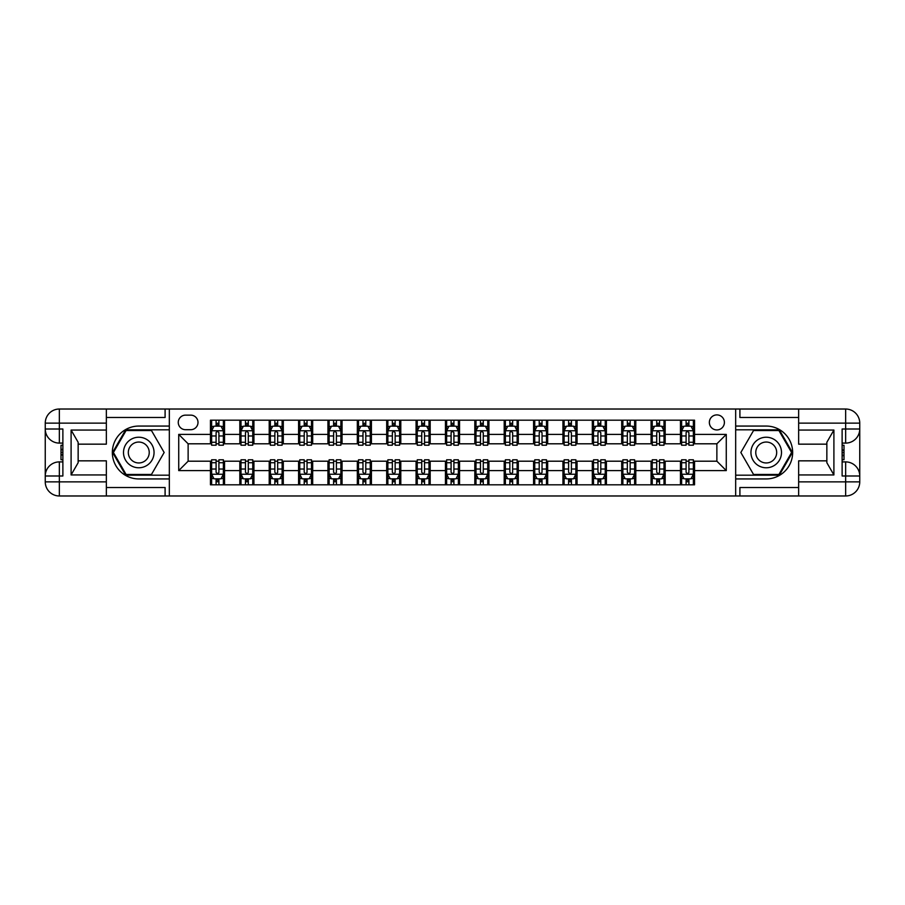 <?xml version="1.0" encoding="UTF-8"?>
<svg xmlns="http://www.w3.org/2000/svg" width="905" height="905" viewBox="0 0 905 905"><rect width="100%" height="100%" fill="white"/><g stroke="black" fill="none" stroke-linecap="round" stroke-linejoin="round"><path stroke-width="1.36" d="M716.873 414.897A7.523 7.523 0 0 0 709.35 422.42A7.523 7.523 0 0 0 716.873 429.943A7.523 7.523 0 0 0 724.396 422.42A7.523 7.523 0 0 0 716.873 414.897M798.651 417.488L739.905 417.488L739.905 409.026L735.675 409.026L735.675 426.063L766.218 426.063A26.437 26.437 0 0 1 792.656 452.5A26.437 26.437 0 0 1 766.218 478.937L735.675 478.937L735.675 495.974L735.675 409.026L169.326 409.026L169.326 495.974L798.651 495.974L798.651 481.879L845.655 481.879L845.655 475.996L842.125 475.996L842.125 429.004L845.655 429.004L845.655 423.121L798.651 423.121L798.651 430.056L833.901 430.056L833.901 474.944L826.853 462.727L826.853 442.274L833.901 430.056M185.548 429.705L190.717 429.705A7.285 7.285 0 0 0 198.003 422.42A7.285 7.285 0 0 0 190.717 415.135L185.548 415.135A7.285 7.285 0 0 0 178.262 422.42A7.285 7.285 0 0 0 185.548 429.705M210.458 470.6L178.726 470.6L178.726 434.4L210.458 434.4L210.458 443.801L188.127 443.801L188.127 461.199L210.458 461.199L210.458 484.809L694.542 484.809L694.542 461.199L716.873 461.199L716.873 443.801L694.542 443.801L694.542 434.4L726.274 434.4L726.274 470.6L694.542 470.6M694.542 434.4L694.542 420.192L210.458 420.192L210.458 434.4M680.447 420.192L680.447 443.801L681.623 443.801M686.092 443.801L688.909 443.801M693.377 443.801L694.542 443.801M680.447 443.801L663.999 443.801M651.068 420.192L651.068 443.801L652.245 443.801M656.713 443.801L659.53 443.801M651.068 443.801L634.62 443.801M621.701 420.192L621.701 443.801L622.878 443.801M627.335 443.801L630.163 443.801M621.701 443.801L605.253 443.801M592.323 420.192L592.323 443.801L593.499 443.801M597.967 443.801L600.784 443.801M592.323 443.801L575.874 443.801M562.944 420.192L562.944 443.801L564.12 443.801M568.589 443.801L571.406 443.801M562.944 443.801L546.496 443.801M533.577 420.192L533.577 443.801L534.753 443.801M539.21 443.801L542.038 443.801M533.577 443.801L517.128 443.801M504.198 420.192L504.198 443.801L505.375 443.801M509.843 443.801L512.66 443.801M504.198 443.801L487.75 443.801M474.82 420.192L474.82 443.801L475.996 443.801M480.465 443.801L483.281 443.801M474.82 443.801L458.371 443.801M445.452 420.192L445.452 443.801L446.629 443.801M451.086 443.801L453.914 443.801M445.452 443.801L429.004 443.801M416.074 420.192L416.074 443.801L417.25 443.801M421.719 443.801L424.536 443.801M416.074 443.801L399.625 443.801M386.695 420.192L386.695 443.801L387.872 443.801M392.34 443.801L395.157 443.801M386.695 443.801L370.247 443.801M357.328 420.192L357.328 443.801L358.504 443.801M362.962 443.801L365.79 443.801M357.328 443.801L340.88 443.801M327.949 420.192L327.949 443.801L329.126 443.801M333.594 443.801L336.411 443.801M327.949 443.801L311.501 443.801M298.582 420.192L298.582 443.801L299.747 443.801M304.216 443.801L307.033 443.801M298.582 443.801L282.122 443.801M269.204 420.192L269.204 443.801L270.38 443.801M274.837 443.801L277.665 443.801M269.204 443.801L252.755 443.801M239.825 420.192L239.825 443.801L241.002 443.801M245.47 443.801L248.287 443.801M239.825 443.801L223.377 443.801M210.458 443.801L211.623 443.801M216.091 443.801L218.908 443.801M210.458 461.199L211.623 461.199M216.091 461.199L218.908 461.199M223.377 461.199L224.553 461.199L224.553 484.809M241.002 461.199L224.553 461.199M245.47 461.199L248.287 461.199M252.755 461.199L253.932 461.199L253.932 484.809M270.38 461.199L253.932 461.199M274.837 461.199L277.665 461.199M282.122 461.199L283.299 461.199L283.299 484.809M299.747 461.199L283.299 461.199M304.216 461.199L307.033 461.199M311.501 461.199L312.678 461.199L312.678 484.809M329.126 461.199L312.678 461.199M333.594 461.199L336.411 461.199M340.88 461.199L342.056 461.199L342.056 484.809M358.504 461.199L342.056 461.199M362.962 461.199L365.79 461.199M370.247 461.199L371.423 461.199L371.423 484.809M387.872 461.199L371.423 461.199M392.34 461.199L395.157 461.199M399.625 461.199L400.802 461.199L400.802 484.809M417.25 461.199L400.802 461.199M421.719 461.199L424.536 461.199M429.004 461.199L430.18 461.199L430.18 484.809M446.629 461.199L430.18 461.199M451.086 461.199L453.914 461.199M458.371 461.199L459.548 461.199L459.548 484.809M475.996 461.199L459.548 461.199M480.465 461.199L483.281 461.199M487.75 461.199L488.926 461.199L488.926 484.809M505.375 461.199L488.926 461.199M509.843 461.199L512.66 461.199M517.128 461.199L518.305 461.199L518.305 484.809M534.753 461.199L518.305 461.199M539.21 461.199L542.038 461.199M546.496 461.199L547.672 461.199L547.672 484.809M564.12 461.199L547.672 461.199M568.589 461.199L571.406 461.199M575.874 461.199L577.051 461.199L577.051 484.809M593.499 461.199L577.051 461.199M597.967 461.199L600.784 461.199M605.253 461.199L606.418 461.199L606.418 484.809M622.878 461.199L606.418 461.199M627.335 461.199L630.163 461.199M634.62 461.199L635.796 461.199L635.796 484.809M652.245 461.199L635.796 461.199M656.713 461.199L659.53 461.199M663.999 461.199L665.175 461.199L665.175 484.809M681.623 461.199L665.175 461.199M686.092 461.199L688.909 461.199M693.377 461.199L694.542 461.199M224.553 420.192L224.553 443.801M210.458 426.063L211.623 426.063M216.091 426.063L218.908 426.063M223.377 426.063L224.553 426.063M210.458 478.937L211.623 478.937M216.091 478.937L218.908 478.937M223.377 478.937L224.553 478.937M239.825 461.199L239.825 484.809M253.932 420.192L253.932 443.801M239.825 426.063L241.002 426.063M245.47 426.063L248.287 426.063M252.755 426.063L253.932 426.063M239.825 478.937L241.002 478.937M245.47 478.937L248.287 478.937M252.755 478.937L253.932 478.937M269.204 461.199L269.204 484.809M269.204 478.937L270.38 478.937M274.837 478.937L277.665 478.937M282.122 478.937L283.299 478.937M283.299 420.192L283.299 443.801M269.204 426.063L270.38 426.063M274.837 426.063L277.665 426.063M282.122 426.063L283.299 426.063M298.582 461.199L298.582 484.809M298.582 478.937L299.747 478.937M304.216 478.937L307.033 478.937M311.501 478.937L312.678 478.937M312.678 420.192L312.678 443.801M298.582 426.063L299.747 426.063M304.216 426.063L307.033 426.063M311.501 426.063L312.678 426.063M327.949 461.199L327.949 484.809M327.949 478.937L329.126 478.937M333.594 478.937L336.411 478.937M340.88 478.937L342.056 478.937M342.056 420.192L342.056 443.801M327.949 426.063L329.126 426.063M333.594 426.063L336.411 426.063M340.88 426.063L342.056 426.063M357.328 461.199L357.328 484.809M357.328 478.937L358.504 478.937M362.962 478.937L365.79 478.937M370.247 478.937L371.423 478.937M371.423 420.192L371.423 443.801M357.328 426.063L358.504 426.063M362.962 426.063L365.79 426.063M370.247 426.063L371.423 426.063M386.695 461.199L386.695 484.809M386.695 478.937L387.872 478.937M392.34 478.937L395.157 478.937M399.625 478.937L400.802 478.937M400.802 420.192L400.802 443.801M386.695 426.063L387.872 426.063M392.34 426.063L395.157 426.063M399.625 426.063L400.802 426.063M416.074 461.199L416.074 484.809M416.074 478.937L417.25 478.937M421.719 478.937L424.536 478.937M429.004 478.937L430.18 478.937M430.18 420.192L430.18 443.801M416.074 426.063L417.25 426.063M421.719 426.063L424.536 426.063M429.004 426.063L430.18 426.063M445.452 461.199L445.452 484.809M445.452 478.937L446.629 478.937M451.086 478.937L453.914 478.937M458.371 478.937L459.548 478.937M459.548 420.192L459.548 443.801M445.452 426.063L446.629 426.063M451.086 426.063L453.914 426.063M458.371 426.063L459.548 426.063M474.82 461.199L474.82 484.809M474.82 478.937L475.996 478.937M480.465 478.937L483.281 478.937M487.75 478.937L488.926 478.937M488.926 420.192L488.926 443.801M474.82 426.063L475.996 426.063M480.465 426.063L483.281 426.063M487.75 426.063L488.926 426.063M504.198 461.199L504.198 484.809M504.198 478.937L505.375 478.937M509.843 478.937L512.66 478.937M517.128 478.937L518.305 478.937M518.305 420.192L518.305 443.801M504.198 426.063L505.375 426.063M509.843 426.063L512.66 426.063M517.128 426.063L518.305 426.063M533.577 461.199L533.577 484.809M533.577 478.937L534.753 478.937M539.21 478.937L542.038 478.937M546.496 478.937L547.672 478.937M547.672 420.192L547.672 443.801M533.577 426.063L534.753 426.063M539.21 426.063L542.038 426.063M546.496 426.063L547.672 426.063M562.944 461.199L562.944 484.809M562.944 478.937L564.12 478.937M568.589 478.937L571.406 478.937M575.874 478.937L577.051 478.937M577.051 420.192L577.051 443.801M562.944 426.063L564.12 426.063M568.589 426.063L571.406 426.063M575.874 426.063L577.051 426.063M592.323 461.199L592.323 484.809M592.323 478.937L593.499 478.937M597.967 478.937L600.784 478.937M605.253 478.937L606.418 478.937M606.418 420.192L606.418 443.801M592.323 426.063L593.499 426.063M597.967 426.063L600.784 426.063M605.253 426.063L606.418 426.063M621.701 461.199L621.701 484.809M621.701 478.937L622.878 478.937M627.335 478.937L630.163 478.937M634.62 478.937L635.796 478.937M635.796 420.192L635.796 443.801M621.701 426.063L622.878 426.063M627.335 426.063L630.163 426.063M634.62 426.063L635.796 426.063M651.068 461.199L651.068 484.809M651.068 478.937L652.245 478.937M656.713 478.937L659.53 478.937M663.999 478.937L665.175 478.937M665.175 420.192L665.175 443.801M651.068 426.063L652.245 426.063M656.713 426.063L659.53 426.063M663.999 426.063L665.175 426.063M680.447 461.199L680.447 484.809M680.447 478.937L681.623 478.937M686.092 478.937L688.909 478.937M693.377 478.937L694.542 478.937M680.447 426.063L681.623 426.063M686.092 426.063L688.909 426.063M693.377 426.063L694.542 426.063M188.127 443.801L178.726 434.4M188.127 461.199L178.726 470.6M726.274 434.4L716.873 443.801M726.274 470.6L716.873 461.199M218.908 423.246L216.091 423.246M223.377 442.274L218.908 442.274L218.908 445.215L223.377 445.215L223.377 430.882L221.024 426.176L213.976 426.176L211.623 430.882L211.623 445.215L216.091 445.215L216.091 442.274L211.623 442.274M211.623 430.882L211.623 420.192M223.377 430.882L223.377 420.192M216.091 426.176L216.091 420.192M218.908 420.192L218.908 426.176M218.908 442.274L218.908 432.647L217.358 431.244L216.103 432.443L216.091 442.274M216.091 481.754L218.908 481.754M211.623 462.727L216.091 462.727L216.091 459.785L211.623 459.785L211.623 474.118L213.976 478.824L221.024 478.824L223.377 474.118L223.377 459.785L218.908 459.785L218.908 462.727L223.377 462.727M223.377 474.118L223.377 484.809M211.623 474.118L211.623 484.809M218.908 478.824L218.908 484.809M216.091 484.809L216.091 478.824M216.091 462.727L216.091 472.353L217.653 473.756L218.897 472.557L218.908 462.727M248.287 423.246L245.47 423.246M252.755 442.274L248.287 442.274L248.287 445.215L252.755 445.215L252.755 430.882L250.402 426.176L243.355 426.176L241.002 430.882L241.002 445.215L245.47 445.215L245.47 442.274L241.002 442.274M241.002 430.882L241.002 420.192M252.755 430.882L252.755 420.192M245.47 426.176L245.47 420.192M248.287 420.192L248.287 426.176M248.287 442.274L248.287 432.647L246.726 431.244L245.481 432.443L245.47 442.274M277.665 423.246L274.837 423.246M282.122 442.274L277.665 442.274L277.665 445.215L282.122 445.215L282.122 430.882L279.781 426.176L272.722 426.176L270.38 430.882L270.38 445.215L274.837 445.215L274.837 442.274L270.38 442.274M270.38 430.882L270.38 420.192M282.122 430.882L282.122 420.192M274.837 426.176L274.837 420.192M277.665 420.192L277.665 426.176M277.665 442.274L277.665 432.647L276.104 431.244L274.86 432.443L274.837 442.274M307.033 423.246L304.216 423.246M311.501 442.274L307.033 442.274L307.033 445.215L311.501 445.215L311.501 430.882L309.148 426.176L302.1 426.176L299.747 430.882L299.747 445.215L304.216 445.215L304.216 442.274L299.747 442.274M299.747 430.882L299.747 420.192M311.501 430.882L311.501 420.192M304.216 426.176L304.216 420.192M307.033 420.192L307.033 426.176M307.033 442.274L307.033 432.647L305.483 431.244L304.227 432.443L304.216 442.274M245.47 481.754L248.287 481.754M241.002 462.727L245.47 462.727L245.47 459.785L241.002 459.785L241.002 474.118L243.355 478.824L250.402 478.824L252.755 474.118L252.755 459.785L248.287 459.785L248.287 462.727L252.755 462.727M252.755 474.118L252.755 484.809M241.002 474.118L241.002 484.809M248.287 478.824L248.287 484.809M245.47 484.809L245.47 478.824M245.47 462.727L245.47 472.353L247.031 473.756L248.275 472.557L248.287 462.727M274.837 481.754L277.665 481.754M270.38 462.727L274.837 462.727L274.837 459.785L270.38 459.785L270.38 474.118L272.722 478.824L279.781 478.824L282.122 474.118L282.122 459.785L277.665 459.785L277.665 462.727L282.122 462.727M282.122 474.118L282.122 484.809M270.38 474.118L270.38 484.809M277.665 478.824L277.665 484.809M274.837 484.809L274.837 478.824M274.837 462.727L274.837 472.353L276.398 473.756L277.654 472.557L277.665 462.727M304.216 481.754L307.033 481.754M299.747 462.727L304.216 462.727L304.216 459.785L299.747 459.785L299.747 474.118L302.1 478.824L309.148 478.824L311.501 474.118L311.501 459.785L307.033 459.785L307.033 462.727L311.501 462.727M311.501 474.118L311.501 484.809M299.747 474.118L299.747 484.809M307.033 478.824L307.033 484.809M304.216 484.809L304.216 478.824M304.216 462.727L304.216 472.353L305.777 473.756L307.021 472.557L307.033 462.727M336.411 423.246L333.594 423.246M340.88 442.274L336.411 442.274L336.411 445.215L340.88 445.215L340.88 430.882L338.527 426.176L331.479 426.176L329.126 430.882L329.126 445.215L333.594 445.215L333.594 442.274L329.126 442.274M329.126 430.882L329.126 420.192M340.88 430.882L340.88 420.192M333.594 426.176L333.594 420.192M336.411 420.192L336.411 426.176M336.411 442.274L336.411 432.647L334.85 431.244L333.606 432.443L333.594 442.274M333.594 481.754L336.411 481.754M329.126 462.727L333.594 462.727L333.594 459.785L329.126 459.785L329.126 474.118L331.479 478.824L338.527 478.824L340.88 474.118L340.88 459.785L336.411 459.785L336.411 462.727L340.88 462.727M340.88 474.118L340.88 484.809M329.126 474.118L329.126 484.809M336.411 478.824L336.411 484.809M333.594 484.809L333.594 478.824M333.594 462.727L333.594 472.353L335.155 473.756L336.4 472.557L336.411 462.727M131.146 439.276A15.272 15.272 0 0 0 125.546 460.136A15.272 15.272 0 0 0 146.418 465.724A15.272 15.272 0 0 0 152.006 444.864A15.272 15.272 0 0 0 131.146 439.276M133.555 443.439A10.453 10.453 0 0 0 129.72 457.726A10.453 10.453 0 0 0 144.008 461.561A10.453 10.453 0 0 0 147.832 447.274A10.453 10.453 0 0 0 133.555 443.439M164.156 452.5L151.463 474.469L126.089 474.469L113.408 452.5L126.089 430.531L151.463 430.531L164.156 452.5M758.582 465.724A15.272 15.272 0 0 0 779.454 460.136A15.272 15.272 0 0 0 773.854 439.276A15.272 15.272 0 0 0 752.994 444.864A15.272 15.272 0 0 0 758.582 465.724M760.992 461.561A10.453 10.453 0 0 0 775.28 457.726A10.453 10.453 0 0 0 771.445 443.439A10.453 10.453 0 0 0 757.168 447.274A10.453 10.453 0 0 0 760.992 461.561M753.537 430.531L778.911 430.531L791.592 452.5L778.911 474.469L753.537 474.469L740.844 452.5L753.537 430.531M106.349 481.879L106.349 495.974L59.345 495.974A14.095 14.095 0 0 1 45.25 481.879L59.345 481.879L59.345 475.996L62.875 475.996L62.875 429.004L59.345 429.004L59.345 409.026L106.349 409.026L106.349 423.121L45.25 423.121L45.25 481.879A14.095 14.095 0 0 0 59.345 495.974L59.345 481.879L106.349 481.879L106.349 474.944L71.099 474.944L71.099 430.056L78.147 442.274L78.147 462.727L71.099 474.944M106.349 417.488L165.095 417.488L165.095 409.026L169.326 409.026L169.326 426.063L138.782 426.063A26.437 26.437 0 0 0 112.344 452.5A26.437 26.437 0 0 0 138.782 478.937L169.326 478.937L169.326 495.974L106.349 495.974M71.099 430.056L106.349 430.056L106.349 423.121M106.349 430.056L106.349 444.163L78.147 444.163M78.147 460.837L106.349 460.837L106.349 474.944M165.095 409.026L106.349 409.026M45.25 475.996A14.095 14.095 0 0 1 59.345 461.901A14.095 14.095 0 0 0 45.25 475.996L59.345 475.996L59.345 461.901L62.875 461.901M62.875 443.099L59.345 443.099L59.345 429.004L45.25 429.004A14.095 14.095 0 0 0 59.345 443.099A14.095 14.095 0 0 1 45.25 429.004M165.095 495.974L165.095 487.512L106.349 487.512M59.345 409.026A14.095 14.095 0 0 0 45.25 423.121A14.095 14.095 0 0 1 59.345 409.026M169.326 429.818L125.682 429.818L112.593 452.5L125.682 475.182L169.326 475.182M62.875 445.271L60.997 445.271L60.997 454.57L62.875 454.57M60.997 452.387L62.875 452.387M60.997 449.796L62.875 449.796M60.997 449.366L62.875 449.366M60.997 454.57L60.997 459.729L62.875 459.729M60.997 455.034L62.875 455.034M833.901 474.944L798.651 474.944L798.651 481.879M798.651 474.944L798.651 460.837L826.853 460.837M798.651 423.121L798.651 409.026L845.655 409.026A14.095 14.095 0 0 1 859.75 423.121L859.75 481.879A14.095 14.095 0 0 1 845.655 495.974L798.651 495.974M826.853 444.163L798.651 444.163L798.651 430.056M739.905 409.026L798.651 409.026M859.75 429.004A14.095 14.095 0 0 1 845.655 443.099A14.095 14.095 0 0 0 859.75 429.004L845.655 429.004L845.655 443.099L842.125 443.099M842.125 461.901L845.655 461.901L845.655 475.996L859.75 475.996A14.095 14.095 0 0 0 845.655 461.901A14.095 14.095 0 0 1 859.75 475.996M739.905 495.974L739.905 487.512L798.651 487.512M735.675 475.182L779.318 475.182L792.407 452.5L779.318 429.818L735.675 429.818M842.125 459.729L844.003 459.729L844.003 450.43L842.125 450.43M844.003 452.613L842.125 452.613M844.003 455.204L842.125 455.204M844.003 455.634L842.125 455.634M844.003 450.43L844.003 445.271L842.125 445.271M844.003 449.966L842.125 449.966M365.79 423.246L362.962 423.246M370.247 442.274L365.79 442.274L365.79 445.215L370.247 445.215L370.247 430.882L367.905 426.176L360.846 426.176L358.504 430.882L358.504 445.215L362.962 445.215L362.962 442.274L358.504 442.274M358.504 430.882L358.504 420.192M370.247 430.882L370.247 420.192M362.962 426.176L362.962 420.192M365.79 420.192L365.79 426.176M365.79 442.274L365.79 432.647L364.229 431.244L362.984 432.443L362.962 442.274M362.962 481.754L365.79 481.754M358.504 462.727L362.962 462.727L362.962 459.785L358.504 459.785L358.504 474.118L360.846 478.824L367.905 478.824L370.247 474.118L370.247 459.785L365.79 459.785L365.79 462.727L370.247 462.727M370.247 474.118L370.247 484.809M358.504 474.118L358.504 484.809M365.79 478.824L365.79 484.809M362.962 484.809L362.962 478.824M362.962 462.727L362.962 472.353L364.523 473.756L365.767 472.557L365.79 462.727M395.157 423.246L392.34 423.246M399.625 442.274L395.157 442.274L395.157 445.215L399.625 445.215L399.625 430.882L397.272 426.176L390.225 426.176L387.872 430.882L387.872 445.215L392.34 445.215L392.34 442.274L387.872 442.274M387.872 430.882L387.872 420.192M399.625 430.882L399.625 420.192M392.34 426.176L392.34 420.192M395.157 420.192L395.157 426.176M395.157 442.274L395.157 432.647L393.607 431.244L392.351 432.443L392.34 442.274M392.34 481.754L395.157 481.754M387.872 462.727L392.34 462.727L392.34 459.785L387.872 459.785L387.872 474.118L390.225 478.824L397.272 478.824L399.625 474.118L399.625 459.785L395.157 459.785L395.157 462.727L399.625 462.727M399.625 474.118L399.625 484.809M387.872 474.118L387.872 484.809M395.157 478.824L395.157 484.809M392.34 484.809L392.34 478.824M392.34 462.727L392.34 472.353L393.901 473.756L395.146 472.557L395.157 462.727M424.536 423.246L421.719 423.246M429.004 442.274L424.536 442.274L424.536 445.215L429.004 445.215L429.004 430.882L426.651 426.176L419.603 426.176L417.25 430.882L417.25 445.215L421.719 445.215L421.719 442.274L417.25 442.274M417.25 430.882L417.25 420.192M429.004 430.882L429.004 420.192M421.719 426.176L421.719 420.192M424.536 420.192L424.536 426.176M424.536 442.274L424.536 432.647L422.974 431.244L421.73 432.443L421.719 442.274M421.719 481.754L424.536 481.754M417.25 462.727L421.719 462.727L421.719 459.785L417.25 459.785L417.25 474.118L419.603 478.824L426.651 478.824L429.004 474.118L429.004 459.785L424.536 459.785L424.536 462.727L429.004 462.727M429.004 474.118L429.004 484.809M417.25 474.118L417.25 484.809M424.536 478.824L424.536 484.809M421.719 484.809L421.719 478.824M421.719 462.727L421.719 472.353L423.269 473.756L424.524 472.557L424.536 462.727M453.914 423.246L451.086 423.246M458.371 442.274L453.914 442.274L453.914 445.215L458.371 445.215L458.371 430.882L456.03 426.176L448.971 426.176L446.629 430.882L446.629 445.215L451.086 445.215L451.086 442.274L446.629 442.274M446.629 430.882L446.629 420.192M458.371 430.882L458.371 420.192M451.086 426.176L451.086 420.192M453.914 420.192L453.914 426.176M453.914 442.274L453.914 432.647L452.353 431.244L451.109 432.443L451.086 442.274M451.086 481.754L453.914 481.754M446.629 462.727L451.086 462.727L451.086 459.785L446.629 459.785L446.629 474.118L448.971 478.824L456.03 478.824L458.371 474.118L458.371 459.785L453.914 459.785L453.914 462.727L458.371 462.727M458.371 474.118L458.371 484.809M446.629 474.118L446.629 484.809M453.914 478.824L453.914 484.809M451.086 484.809L451.086 478.824M451.086 462.727L451.086 472.353L452.647 473.756L453.891 472.557L453.914 462.727M483.281 423.246L480.465 423.246M487.75 442.274L483.281 442.274L483.281 445.215L487.75 445.215L487.75 430.882L485.397 426.176L478.349 426.176L475.996 430.882L475.996 445.215L480.465 445.215L480.465 442.274L475.996 442.274M475.996 430.882L475.996 420.192M487.75 430.882L487.75 420.192M480.465 426.176L480.465 420.192M483.281 420.192L483.281 426.176M483.281 442.274L483.281 432.647L481.731 431.244L480.476 432.443L480.465 442.274M480.465 481.754L483.281 481.754M475.996 462.727L480.465 462.727L480.465 459.785L475.996 459.785L475.996 474.118L478.349 478.824L485.397 478.824L487.75 474.118L487.75 459.785L483.281 459.785L483.281 462.727L487.75 462.727M487.75 474.118L487.75 484.809M475.996 474.118L475.996 484.809M483.281 478.824L483.281 484.809M480.465 484.809L480.465 478.824M480.465 462.727L480.465 472.353L482.026 473.756L483.27 472.557L483.281 462.727M512.66 423.246L509.843 423.246M517.128 442.274L512.66 442.274L512.66 445.215L517.128 445.215L517.128 430.882L514.775 426.176L507.728 426.176L505.375 430.882L505.375 445.215L509.843 445.215L509.843 442.274L505.375 442.274M505.375 430.882L505.375 420.192M517.128 430.882L517.128 420.192M509.843 426.176L509.843 420.192M512.66 420.192L512.66 426.176M512.66 442.274L512.66 432.647L511.099 431.244L509.854 432.443L509.843 442.274M509.843 481.754L512.66 481.754M505.375 462.727L509.843 462.727L509.843 459.785L505.375 459.785L505.375 474.118L507.728 478.824L514.775 478.824L517.128 474.118L517.128 459.785L512.66 459.785L512.66 462.727L517.128 462.727M517.128 474.118L517.128 484.809M505.375 474.118L505.375 484.809M512.66 478.824L512.66 484.809M509.843 484.809L509.843 478.824M509.843 462.727L509.843 472.353L511.393 473.756L512.649 472.557L512.66 462.727M542.038 423.246L539.21 423.246M546.496 442.274L542.038 442.274L542.038 445.215L546.496 445.215L546.496 430.882L544.154 426.176L537.095 426.176L534.753 430.882L534.753 445.215L539.21 445.215L539.21 442.274L534.753 442.274M534.753 430.882L534.753 420.192M546.496 430.882L546.496 420.192M539.21 426.176L539.21 420.192M542.038 420.192L542.038 426.176M542.038 442.274L542.038 432.647L540.477 431.244L539.233 432.443L539.21 442.274M539.21 481.754L542.038 481.754M534.753 462.727L539.21 462.727L539.21 459.785L534.753 459.785L534.753 474.118L537.095 478.824L544.154 478.824L546.496 474.118L546.496 459.785L542.038 459.785L542.038 462.727L546.496 462.727M546.496 474.118L546.496 484.809M534.753 474.118L534.753 484.809M542.038 478.824L542.038 484.809M539.21 484.809L539.21 478.824M539.21 462.727L539.21 472.353L540.771 473.756L542.016 472.557L542.038 462.727M571.406 423.246L568.589 423.246M575.874 442.274L571.406 442.274L571.406 445.215L575.874 445.215L575.874 430.882L573.521 426.176L566.473 426.176L564.12 430.882L564.12 445.215L568.589 445.215L568.589 442.274L564.12 442.274M564.12 430.882L564.12 420.192M575.874 430.882L575.874 420.192M568.589 426.176L568.589 420.192M571.406 420.192L571.406 426.176M571.406 442.274L571.406 432.647L569.845 431.244L568.6 432.443L568.589 442.274M568.589 481.754L571.406 481.754M564.12 462.727L568.589 462.727L568.589 459.785L564.12 459.785L564.12 474.118L566.473 478.824L573.521 478.824L575.874 474.118L575.874 459.785L571.406 459.785L571.406 462.727L575.874 462.727M575.874 474.118L575.874 484.809M564.12 474.118L564.12 484.809M571.406 478.824L571.406 484.809M568.589 484.809L568.589 478.824M568.589 462.727L568.589 472.353L570.15 473.756L571.394 472.557L571.406 462.727M600.784 423.246L597.967 423.246M605.253 442.274L600.784 442.274L600.784 445.215L605.253 445.215L605.253 430.882L602.9 426.176L595.852 426.176L593.499 430.882L593.499 445.215L597.967 445.215L597.967 442.274L593.499 442.274M593.499 430.882L593.499 420.192M605.253 430.882L605.253 420.192M597.967 426.176L597.967 420.192M600.784 420.192L600.784 426.176M600.784 442.274L600.784 432.647L599.223 431.244L597.979 432.443L597.967 442.274M597.967 481.754L600.784 481.754M593.499 462.727L597.967 462.727L597.967 459.785L593.499 459.785L593.499 474.118L595.852 478.824L602.9 478.824L605.253 474.118L605.253 459.785L600.784 459.785L600.784 462.727L605.253 462.727M605.253 474.118L605.253 484.809M593.499 474.118L593.499 484.809M600.784 478.824L600.784 484.809M597.967 484.809L597.967 478.824M597.967 462.727L597.967 472.353L599.517 473.756L600.773 472.557L600.784 462.727M630.163 423.246L627.335 423.246M634.62 442.274L630.163 442.274L630.163 445.215L634.62 445.215L634.62 430.882L632.278 426.176L625.219 426.176L622.878 430.882L622.878 445.215L627.335 445.215L627.335 442.274L622.878 442.274M622.878 430.882L622.878 420.192M634.62 430.882L634.62 420.192M627.335 426.176L627.335 420.192M630.163 420.192L630.163 426.176M630.163 442.274L630.163 432.647L628.602 431.244L627.346 432.443L627.335 442.274M627.335 481.754L630.163 481.754M622.878 462.727L627.335 462.727L627.335 459.785L622.878 459.785L622.878 474.118L625.219 478.824L632.278 478.824L634.62 474.118L634.62 459.785L630.163 459.785L630.163 462.727L634.62 462.727M634.62 474.118L634.62 484.809M622.878 474.118L622.878 484.809M630.163 478.824L630.163 484.809M627.335 484.809L627.335 478.824M627.335 462.727L627.335 472.353L628.896 473.756L630.14 472.557L630.163 462.727M659.53 423.246L656.713 423.246M663.999 442.274L659.53 442.274L659.53 445.215L663.999 445.215L663.999 430.882L661.646 426.176L654.598 426.176L652.245 430.882L652.245 445.215L656.713 445.215L656.713 442.274L652.245 442.274M652.245 430.882L652.245 420.192M663.999 430.882L663.999 420.192M656.713 426.176L656.713 420.192M659.53 420.192L659.53 426.176M659.53 442.274L659.53 432.647L657.969 431.244L656.725 432.443L656.713 442.274M656.713 481.754L659.53 481.754M652.245 462.727L656.713 462.727L656.713 459.785L652.245 459.785L652.245 474.118L654.598 478.824L661.646 478.824L663.999 474.118L663.999 459.785L659.53 459.785L659.53 462.727L663.999 462.727M663.999 474.118L663.999 484.809M652.245 474.118L652.245 484.809M659.53 478.824L659.53 484.809M656.713 484.809L656.713 478.824M656.713 462.727L656.713 472.353L658.274 473.756L659.519 472.557L659.53 462.727M688.909 423.246L686.092 423.246M693.377 442.274L688.909 442.274L688.909 445.215L693.377 445.215L693.377 430.882L691.024 426.176L683.976 426.176L681.623 430.882L681.623 445.215L686.092 445.215L686.092 442.274L681.623 442.274M681.623 430.882L681.623 420.192M693.377 430.882L693.377 420.192M686.092 426.176L686.092 420.192M688.909 420.192L688.909 426.176M688.909 442.274L688.909 432.647L687.348 431.244L686.103 432.443L686.092 442.274M686.092 481.754L688.909 481.754M681.623 462.727L686.092 462.727L686.092 459.785L681.623 459.785L681.623 474.118L683.976 478.824L691.024 478.824L693.377 474.118L693.377 459.785L688.909 459.785L688.909 462.727L693.377 462.727M693.377 474.118L693.377 484.809M681.623 474.118L681.623 484.809M688.909 478.824L688.909 484.809M686.092 484.809L686.092 478.824M686.092 462.727L686.092 472.353L687.642 473.756L688.897 472.557L688.909 462.727M239.825 470.6L224.553 470.6M239.825 434.4L224.553 434.4M269.204 434.4L253.932 434.4M269.204 470.6L253.932 470.6M298.582 434.4L283.299 434.4M298.582 470.6L283.299 470.6M327.949 434.4L312.678 434.4M327.949 470.6L312.678 470.6M357.328 434.4L342.056 434.4M357.328 470.6L342.056 470.6M386.695 434.4L371.423 434.4M386.695 470.6L371.423 470.6M416.074 434.4L400.802 434.4M416.074 470.6L400.802 470.6M445.452 434.4L430.18 434.4M445.452 470.6L430.18 470.6M474.82 434.4L459.548 434.4M474.82 470.6L459.548 470.6M504.198 434.4L488.926 434.4M504.198 470.6L488.926 470.6M533.577 434.4L518.305 434.4M533.577 470.6L518.305 470.6M562.944 434.4L547.672 434.4M562.944 470.6L547.672 470.6M592.323 434.4L577.051 434.4M592.323 470.6L577.051 470.6M621.701 434.4L606.418 434.4M621.701 470.6L606.418 470.6M651.068 434.4L635.796 434.4M651.068 470.6L635.796 470.6M680.447 434.4L665.175 434.4M680.447 470.6L665.175 470.6M223.32 430.757L211.691 430.757M211.623 426.459L213.84 426.459M221.171 426.459L223.377 426.459M216.091 435.972L211.623 435.972M223.377 435.972L218.908 435.972M218.908 424.739L216.091 424.739M211.691 474.243L223.32 474.243M223.377 478.541L221.171 478.541M213.84 478.541L211.623 478.541M218.908 469.028L223.377 469.028M211.623 469.028L216.091 469.028M216.091 480.261L218.908 480.261M252.699 430.757L241.058 430.757M241.002 426.459L243.207 426.459M250.538 426.459L252.755 426.459M245.47 435.972L241.002 435.972M252.755 435.972L248.287 435.972M248.287 424.739L245.47 424.739M282.066 430.757L270.437 430.757M270.38 426.459L272.586 426.459M279.917 426.459L282.122 426.459M274.837 435.972L270.38 435.972M282.122 435.972L277.665 435.972M277.665 424.739L274.837 424.739M311.444 430.757L299.815 430.757M299.747 426.459L301.965 426.459M309.295 426.459L311.501 426.459M304.216 435.972L299.747 435.972M311.501 435.972L307.033 435.972M307.033 424.739L304.216 424.739M241.058 474.243L252.699 474.243M252.755 478.541L250.538 478.541M243.207 478.541L241.002 478.541M248.287 469.028L252.755 469.028M241.002 469.028L245.47 469.028M245.47 480.261L248.287 480.261M270.437 474.243L282.066 474.243M282.122 478.541L279.917 478.541M272.586 478.541L270.38 478.541M277.665 469.028L282.122 469.028M270.38 469.028L274.837 469.028M274.837 480.261L277.665 480.261M299.815 474.243L311.444 474.243M311.501 478.541L309.295 478.541M301.965 478.541L299.747 478.541M307.033 469.028L311.501 469.028M299.747 469.028L304.216 469.028M304.216 480.261L307.033 480.261M340.823 430.757L329.182 430.757M329.126 426.459L331.332 426.459M338.662 426.459L340.88 426.459M333.594 435.972L329.126 435.972M340.88 435.972L336.411 435.972M336.411 424.739L333.594 424.739M329.182 474.243L340.823 474.243M340.88 478.541L338.662 478.541M331.332 478.541L329.126 478.541M336.411 469.028L340.88 469.028M329.126 469.028L333.594 469.028M333.594 480.261L336.411 480.261M845.655 495.974A14.095 14.095 0 0 0 859.75 481.879L845.655 481.879L845.655 495.974M845.655 409.026L845.655 423.121L859.75 423.121A14.095 14.095 0 0 0 845.655 409.026M370.19 430.757L358.561 430.757M358.504 426.459L360.71 426.459M368.041 426.459L370.247 426.459M362.962 435.972L358.504 435.972M370.247 435.972L365.79 435.972M365.79 424.739L362.962 424.739M358.561 474.243L370.19 474.243M370.247 478.541L368.041 478.541M360.71 478.541L358.504 478.541M365.79 469.028L370.247 469.028M358.504 469.028L362.962 469.028M362.962 480.261L365.79 480.261M399.569 430.757L387.94 430.757M387.872 426.459L390.089 426.459M397.419 426.459L399.625 426.459M392.34 435.972L387.872 435.972M399.625 435.972L395.157 435.972M395.157 424.739L392.34 424.739M387.94 474.243L399.569 474.243M399.625 478.541L397.419 478.541M390.089 478.541L387.872 478.541M395.157 469.028L399.625 469.028M387.872 469.028L392.34 469.028M392.34 480.261L395.157 480.261M428.936 430.757L417.307 430.757M417.25 426.459L419.456 426.459M426.787 426.459L429.004 426.459M421.719 435.972L417.25 435.972M429.004 435.972L424.536 435.972M424.536 424.739L421.719 424.739M417.307 474.243L428.936 474.243M429.004 478.541L426.787 478.541M419.456 478.541L417.25 478.541M424.536 469.028L429.004 469.028M417.25 469.028L421.719 469.028M421.719 480.261L424.536 480.261M458.315 430.757L446.685 430.757M446.629 426.459L448.835 426.459M456.165 426.459L458.371 426.459M451.086 435.972L446.629 435.972M458.371 435.972L453.914 435.972M453.914 424.739L451.086 424.739M446.685 474.243L458.315 474.243M458.371 478.541L456.165 478.541M448.835 478.541L446.629 478.541M453.914 469.028L458.371 469.028M446.629 469.028L451.086 469.028M451.086 480.261L453.914 480.261M487.693 430.757L476.064 430.757M475.996 426.459L478.213 426.459M485.544 426.459L487.75 426.459M480.465 435.972L475.996 435.972M487.75 435.972L483.281 435.972M483.281 424.739L480.465 424.739M476.064 474.243L487.693 474.243M487.75 478.541L485.544 478.541M478.213 478.541L475.996 478.541M483.281 469.028L487.75 469.028M475.996 469.028L480.465 469.028M480.465 480.261L483.281 480.261M517.06 430.757L505.431 430.757M505.375 426.459L507.581 426.459M514.911 426.459L517.128 426.459M509.843 435.972L505.375 435.972M517.128 435.972L512.66 435.972M512.66 424.739L509.843 424.739M505.431 474.243L517.06 474.243M517.128 478.541L514.911 478.541M507.581 478.541L505.375 478.541M512.66 469.028L517.128 469.028M505.375 469.028L509.843 469.028M509.843 480.261L512.66 480.261M546.439 430.757L534.81 430.757M534.753 426.459L536.959 426.459M544.29 426.459L546.496 426.459M539.21 435.972L534.753 435.972M546.496 435.972L542.038 435.972M542.038 424.739L539.21 424.739M534.81 474.243L546.439 474.243M546.496 478.541L544.29 478.541M536.959 478.541L534.753 478.541M542.038 469.028L546.496 469.028M534.753 469.028L539.21 469.028M539.21 480.261L542.038 480.261M575.818 430.757L564.177 430.757M564.12 426.459L566.338 426.459M573.668 426.459L575.874 426.459M568.589 435.972L564.12 435.972M575.874 435.972L571.406 435.972M571.406 424.739L568.589 424.739M564.177 474.243L575.818 474.243M575.874 478.541L573.668 478.541M566.338 478.541L564.12 478.541M571.406 469.028L575.874 469.028M564.12 469.028L568.589 469.028M568.589 480.261L571.406 480.261M605.185 430.757L593.556 430.757M593.499 426.459L595.705 426.459M603.035 426.459L605.253 426.459M597.967 435.972L593.499 435.972M605.253 435.972L600.784 435.972M600.784 424.739L597.967 424.739M593.556 474.243L605.185 474.243M605.253 478.541L603.035 478.541M595.705 478.541L593.499 478.541M600.784 469.028L605.253 469.028M593.499 469.028L597.967 469.028M597.967 480.261L600.784 480.261M634.563 430.757L622.934 430.757M622.878 426.459L625.083 426.459M632.414 426.459L634.62 426.459M627.335 435.972L622.878 435.972M634.62 435.972L630.163 435.972M630.163 424.739L627.335 424.739M622.934 474.243L634.563 474.243M634.62 478.541L632.414 478.541M625.083 478.541L622.878 478.541M630.163 469.028L634.62 469.028M622.878 469.028L627.335 469.028M627.335 480.261L630.163 480.261M663.942 430.757L652.301 430.757M652.245 426.459L654.462 426.459M661.793 426.459L663.999 426.459M656.713 435.972L652.245 435.972M663.999 435.972L659.53 435.972M659.53 424.739L656.713 424.739M652.301 474.243L663.942 474.243M663.999 478.541L661.793 478.541M654.462 478.541L652.245 478.541M659.53 469.028L663.999 469.028M652.245 469.028L656.713 469.028M656.713 480.261L659.53 480.261M693.309 430.757L681.68 430.757M681.623 426.459L683.829 426.459M691.16 426.459L693.377 426.459M686.092 435.972L681.623 435.972M693.377 435.972L688.909 435.972M688.909 424.739L686.092 424.739M681.68 474.243L693.309 474.243M693.377 478.541L691.16 478.541M683.829 478.541L681.623 478.541M688.909 469.028L693.377 469.028M681.623 469.028L686.092 469.028M686.092 480.261L688.909 480.261"/></g></svg>
